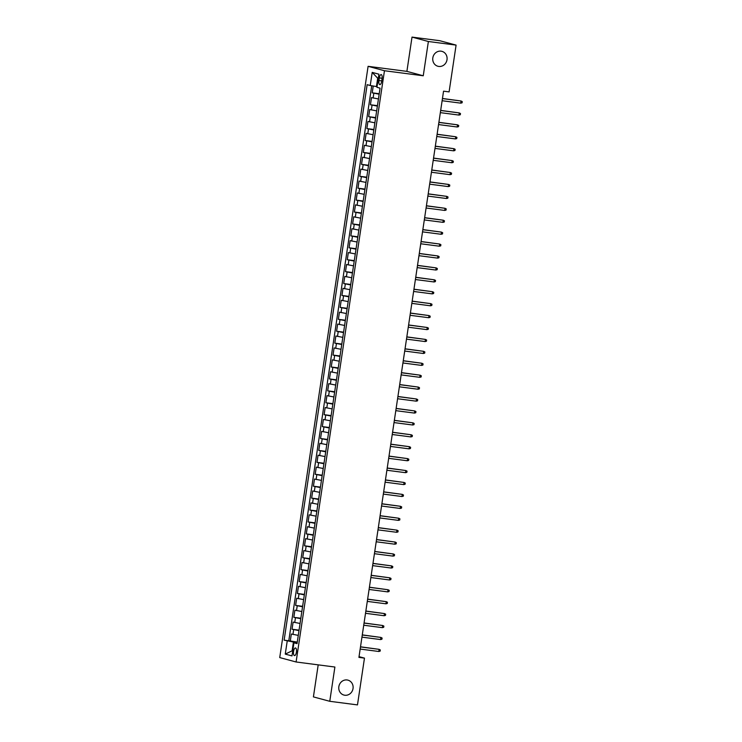 <?xml version="1.0" encoding="UTF-8"?>
<svg xmlns="http://www.w3.org/2000/svg" width="742" height="742" viewBox="0 0 742 742"><rect width="100%" height="100%" fill="white"/><g stroke="black" fill="none" stroke-linecap="round" stroke-linejoin="round"><path stroke-width="1.11" d="M347.08 679.969A7.726 7.142 -74.9 0 1 347.942 680.145A7.726 7.142 -74.9 0 1 352.951 688.993A7.726 7.142 -74.9 0 1 344.798 695.235A7.726 7.142 -74.9 0 1 343.926 695.059A7.726 7.142 -74.9 0 1 338.927 686.211A7.726 7.142 -74.9 0 1 347.08 679.969M441.054 51.17A7.726 7.142 -74.9 0 1 441.917 51.346A7.726 7.142 -74.9 0 1 446.925 60.195A7.726 7.142 -74.9 0 1 438.772 66.437A7.726 7.142 -74.9 0 1 437.901 66.261A7.726 7.142 -74.9 0 1 432.901 57.412A7.726 7.142 -74.9 0 1 441.054 51.17M296.41 652.153A3.858 1.456 -82.6 0 0 295.492 647.942A3.858 1.456 -82.6 0 0 293.582 651.383A3.858 1.456 -82.6 0 0 294.5 655.594A3.858 1.456 -82.6 0 0 296.41 652.153M318.197 664.86L313.412 696.896L329.763 701.301L357.477 704.9L364.47 658.117L359.035 656.651M368.097 66.326L279.734 657.579L296.095 661.985L384.458 70.731L368.097 66.326L406.894 71.371L423.255 75.777L428.375 41.506L412.014 37.1L406.894 71.371M412.014 37.1L439.728 40.699L456.089 45.104L428.375 41.506M373.235 86.016L372.215 92.833L379.227 93.742M378.439 98.964L371.501 97.601L370.434 104.752L377.437 105.661M376.658 110.883L369.72 109.519L368.653 116.67L375.656 117.579M374.877 122.81L367.939 121.438L366.873 128.589L373.875 129.498M373.096 134.729L366.158 133.356L365.092 140.507L372.094 141.425M371.315 146.647L364.378 145.274L363.311 152.435L370.314 153.344M369.535 158.565L362.597 157.202L361.53 164.353L368.533 165.262M367.754 170.484L360.816 169.12L359.749 176.271L366.752 177.18M365.973 182.411L359.035 181.039L357.969 188.19L364.971 189.099M364.192 194.33L357.254 192.957L356.188 200.108L363.19 201.026M362.411 206.248L355.474 204.885L354.398 212.036L361.41 212.945M360.631 218.167L353.693 216.803L352.617 223.954L359.629 224.863M358.85 230.094L351.912 228.721L350.836 235.873L357.848 236.781M357.06 242.013L350.122 240.64L349.055 247.791L356.067 248.709M355.279 253.931L348.341 252.558L347.275 259.719L354.286 260.627M353.498 265.849L346.56 264.486L345.494 271.637L352.496 272.546M351.717 277.768L344.78 276.404L343.713 283.555L350.716 284.464M349.936 289.695L342.999 288.323L341.932 295.474L348.935 296.383M348.156 301.614L341.218 300.241L340.151 307.392L347.154 308.31M346.375 313.532L339.437 312.159L338.371 319.32L345.373 320.229M344.594 325.45L337.656 324.087L336.59 331.238L343.592 332.147M342.813 337.369L335.876 336.005L334.809 343.156L341.812 344.065M341.032 349.297L334.095 347.924L333.028 355.075L340.031 355.984M339.252 361.215L332.314 359.842L331.238 366.993L338.25 367.911M337.471 373.133L330.533 371.77L329.457 378.921L336.469 379.83M335.69 385.052L328.752 383.688L327.676 390.839L334.688 391.748M333.9 396.979L326.962 395.607L325.896 402.758L332.908 403.667M332.119 408.898L325.182 407.525L324.115 414.676L331.127 415.594M330.338 420.816L323.401 419.443L322.334 426.604L329.337 427.513M328.558 432.734L321.62 431.371L320.553 438.522L327.556 439.431M326.777 444.653L319.839 443.289L318.772 450.44L325.775 451.349M324.996 456.58L318.058 455.208L316.992 462.359L323.994 463.268M323.215 468.499L316.277 467.126L315.211 474.277L322.213 475.195M321.434 480.417L314.497 479.044L313.43 486.205L320.433 487.114M319.654 492.336L312.716 490.972L311.649 498.123L318.652 499.032M317.873 504.254L310.935 502.891L309.868 510.042L316.871 510.95M316.092 516.182L309.154 514.809L308.078 521.96L315.09 522.869M314.311 528.1L307.373 526.727L306.298 533.878L313.31 534.797M312.53 540.018L305.593 538.655L304.517 545.806L311.529 546.715M310.74 551.937L303.803 550.573L302.736 557.724L309.748 558.633M308.96 563.864L302.022 562.492L300.955 569.643L307.967 570.552M307.179 575.783L300.241 574.41L299.174 581.561L306.177 582.479M305.398 587.701L298.46 586.328L297.394 593.489L304.396 594.398M303.617 599.619L296.679 598.256L295.613 605.407L302.615 606.316M301.836 611.538L294.899 610.174L293.832 617.325L300.835 618.234M300.056 623.466L293.118 622.093L292.051 629.244L299.054 630.153M456.089 45.104L449.095 91.897L443.549 91.173L358.924 657.393L364.47 658.117M379.338 77.91L378.939 80.535A3.738 1.41 -82.6 0 0 379.83 84.616A3.738 1.41 -82.6 0 0 381.685 81.268L382.074 78.652A3.738 1.41 -82.6 0 0 381.184 74.571A3.738 1.41 -82.6 0 0 379.338 77.91L382.121 78.272M297.143 642.971L293.943 642.804L297.041 643.639L380.062 88.15L376.964 87.315L378.921 74.2L372.206 72.391L370.239 85.506L367.151 84.671L284.13 640.161L293.424 642.043L292.181 650.391L292.784 650.558M293.943 642.804L291.986 655.919L285.262 654.11L287.228 640.995M379.153 94.197L372.215 92.833M371.733 85.757L288.786 640.763L297.273 642.08M298.275 635.384L291.337 634.011L290.27 641.162M298.989 630.617L292.051 629.244M300.77 618.698L293.832 617.325M302.55 606.771L295.613 605.407M304.331 594.852L297.394 593.489M306.112 582.934L299.174 581.561M307.893 571.015L300.955 569.643M309.674 559.088L302.736 557.724M311.454 547.169L304.517 545.806M313.235 535.251L306.298 533.878M315.016 523.333L308.078 521.96M316.806 511.414L309.868 510.042M318.587 499.487L311.649 498.123M320.368 487.568L313.43 486.205M322.149 475.65L315.211 474.277M323.929 463.731L316.992 462.359M325.71 451.813L318.772 450.44M327.491 439.885L320.553 438.522M329.272 427.967L322.334 426.604M331.053 416.049L324.115 414.676M332.833 404.13L325.896 402.758M334.614 392.203L327.676 390.839M336.395 380.284L329.457 378.921M338.176 368.366L331.238 366.993M339.966 356.448L333.028 355.075M341.747 344.529L334.809 343.156M343.527 332.602L336.59 331.238M345.308 320.683L338.371 319.32M347.089 308.765L340.151 307.392M348.87 296.846L341.932 295.474M350.651 284.928L343.713 283.555M352.431 273L345.494 271.637M354.212 261.082L347.275 259.719M355.993 249.164L349.055 247.791M357.774 237.245L350.836 235.873M359.555 225.318L352.617 223.954M361.335 213.399L354.398 212.036M363.126 201.481L356.188 200.108M364.906 189.562L357.969 188.19M366.687 177.644L359.749 176.271M368.468 165.716L361.53 164.353M370.249 153.798L363.311 152.435M372.03 141.88L365.092 140.507M373.81 129.961L366.873 128.589M375.591 118.043L368.653 116.67M377.372 106.115L370.434 104.752M378.299 78.374L377.697 78.216L376.444 86.554L370.239 85.506M377.066 86.638L376.444 86.554M329.763 701.301L334.892 667.03L296.095 661.985M423.255 75.777L384.458 70.731M292.802 650.474L285.262 654.11M297.208 642.535L293.424 642.043M288.786 640.763L284.13 640.161M377.697 78.216L372.206 72.391M460.754 103.147L462.09 102.813L462.266 101.617L461.07 101.005L460.754 103.147L442.121 100.726M442.445 98.584L461.07 101.005L442.455 98.473M458.973 115.075L460.309 114.732L460.485 113.545L459.289 112.923L458.973 115.075L440.34 112.645M440.665 110.502L459.289 112.923L440.674 110.391M457.193 126.993L458.528 126.65L458.704 125.463L457.508 124.841L457.193 126.993L438.559 124.573M438.884 122.421L457.508 124.841L438.893 122.319M455.412 138.912L456.747 138.578L456.924 137.381L455.727 136.769L455.412 138.912L436.778 136.491M437.103 134.348L455.727 136.769L437.112 134.237M453.622 150.83L454.957 150.496L455.143 149.3L453.946 148.688L453.622 150.83L434.998 148.409M435.313 146.267L453.946 148.688L435.331 146.155M451.841 162.748L453.177 162.415L453.362 161.227L452.166 160.606L451.841 162.748L433.217 160.328M433.532 158.185L452.166 160.606L433.551 158.074M450.06 174.676L451.396 174.333L451.581 173.146L450.385 172.524L450.06 174.676L431.436 172.255M431.751 170.103L450.385 172.524L431.77 169.992M448.279 186.594L449.615 186.251L449.791 185.064L448.604 184.452L448.279 186.594L429.655 184.174M429.97 182.022L448.604 184.452L429.989 181.92M446.498 198.513L447.834 198.179L448.01 196.982L446.823 196.37L446.498 198.513L427.874 196.092M428.19 193.95L446.823 196.37L428.208 193.838M444.718 210.431L446.053 210.097L446.23 208.901L445.042 208.289L444.718 210.431L426.084 208.01M426.409 205.868L445.042 208.289L426.427 205.757M442.937 222.35L444.272 222.016L444.449 220.828L443.262 220.207L442.937 222.35L424.303 219.929M424.628 217.786L443.262 220.207L424.647 217.675M441.156 234.277L442.492 233.934L442.668 232.747L441.481 232.125L441.156 234.277L422.523 231.856M422.847 229.705L441.481 232.125L422.866 229.603M439.375 246.196L440.711 245.862L440.887 244.665L439.691 244.053L439.375 246.196L420.742 243.775M421.066 241.623L439.691 244.053L421.085 241.521M437.594 258.114L438.93 257.78L439.106 256.584L437.91 255.971L437.594 258.114L418.961 255.693M419.286 253.551L437.91 255.971L419.295 253.439M435.814 270.032L437.149 269.698L437.326 268.502L436.129 267.89L435.814 270.032L417.18 267.612M417.505 265.469L436.129 267.89L417.514 265.358M434.033 281.96L435.368 281.617L435.545 280.43L434.348 279.808L434.033 281.96L415.399 279.53M415.724 277.387L434.348 279.808L415.733 277.276M432.252 293.878L433.588 293.535L433.764 292.348L432.567 291.727L432.252 293.878L413.619 291.458M413.943 289.306L432.567 291.727L413.953 289.204M430.462 305.797L431.798 305.463L431.983 304.266L430.787 303.654L430.462 305.797L411.838 303.376M412.153 301.233L430.787 303.654L412.172 301.122M428.681 317.715L430.017 317.381L430.202 316.185L429.006 315.573L428.681 317.715L410.057 315.294M410.372 313.152L429.006 315.573L410.391 313.041M426.9 329.633L428.236 329.3L428.422 328.112L427.225 327.491L426.9 329.633L408.276 327.213M408.592 325.07L427.225 327.491L408.61 324.959M425.12 341.561L426.455 341.218L426.631 340.031L425.444 339.409L425.12 341.561L406.495 339.14M406.811 336.989L425.444 339.409L406.829 336.877M423.339 353.48L424.674 353.136L424.851 351.949L423.663 351.337L423.339 353.48L404.715 351.059M405.03 348.907L423.663 351.337L405.049 348.805M421.558 365.398L422.894 365.064L423.07 363.868L421.883 363.255L421.558 365.398L402.925 362.977M403.249 360.835L421.883 363.255L403.268 360.723M419.777 377.316L421.113 376.982L421.289 375.786L420.102 375.174L419.777 377.316L401.144 374.895M401.468 372.753L420.102 375.174L401.487 372.642M417.996 389.235L419.332 388.901L419.508 387.714L418.321 387.092L417.996 389.235L399.363 386.814M399.688 384.671L418.321 387.092L399.706 384.56M416.216 401.162L417.551 400.819L417.727 399.632L416.531 399.01L416.216 401.162L397.582 398.742M397.907 396.59L416.531 399.01L397.925 396.488M414.435 413.081L415.77 412.747L415.947 411.55L414.75 410.938L414.435 413.081L395.801 410.66M396.126 408.508L414.75 410.938L396.135 408.406M412.654 424.999L413.99 424.665L414.166 423.469L412.969 422.857L412.654 424.999L394.021 422.578M394.345 420.436L412.969 422.857L394.354 420.324M410.873 436.917L412.209 436.584L412.385 435.387L411.189 434.775L410.873 436.917L392.24 434.497M392.564 432.354L411.189 434.775L392.574 432.243M409.092 448.845L410.428 448.502L410.604 447.315L409.408 446.693L409.092 448.845L390.459 446.415M390.784 444.272L409.408 446.693L390.793 444.161M407.302 460.763L408.638 460.42L408.823 459.233L407.627 458.612L407.302 460.763L388.678 458.343M388.993 456.191L407.627 458.612L389.012 456.089M405.522 472.682L406.857 472.348L407.043 471.151L405.846 470.539L405.522 472.682L386.897 470.261M387.213 468.119L405.846 470.539L387.231 468.007M403.741 484.6L405.076 484.266L405.262 483.07L404.065 482.458L403.741 484.6L385.117 482.179M385.432 480.037L404.065 482.458L385.45 479.926M401.96 496.519L403.296 496.185L403.472 494.997L402.285 494.376L401.96 496.519L383.336 494.098M383.651 491.955L402.285 494.376L383.67 491.844M400.179 508.446L401.515 508.103L401.691 506.916L400.504 506.294L400.179 508.446L381.555 506.025M381.87 503.874L400.504 506.294L381.889 503.762M398.398 520.365L399.734 520.021L399.91 518.834L398.723 518.222L398.398 520.365L379.765 517.944M380.089 515.792L398.723 518.222L380.108 515.69M396.618 532.283L397.953 531.949L398.129 530.753L396.942 530.14L396.618 532.283L377.984 529.862M378.309 527.72L396.942 530.14L378.327 527.608M394.837 544.201L396.172 543.867L396.349 542.671L395.161 542.059L394.837 544.201L376.203 541.781M376.528 539.638L395.161 542.059L376.546 539.527M393.056 556.12L394.392 555.786L394.568 554.599L393.371 553.977L393.056 556.12L374.422 553.699M374.747 551.556L393.371 553.977L374.766 551.445M391.275 568.047L392.611 567.704L392.787 566.517L391.59 565.896L391.275 568.047L372.642 565.627M372.966 563.475L391.59 565.896L372.985 563.373M389.494 579.966L390.83 579.632L391.006 578.435L389.81 577.823L389.494 579.966L370.861 577.545M371.185 575.393L389.81 577.823L371.195 575.291M387.714 591.884L389.049 591.55L389.225 590.354L388.029 589.742L387.714 591.884L369.08 589.463M369.405 587.321L388.029 589.742L369.414 587.21M385.933 603.803L387.268 603.469L387.445 602.272L386.248 601.66L385.933 603.803L367.299 601.382M367.624 599.239L386.248 601.66L367.633 599.128M384.143 615.73L385.478 615.387L385.664 614.2L384.467 613.578L384.143 615.73L365.518 613.3M365.834 611.158L384.467 613.578L365.852 611.046M382.362 627.649L383.697 627.305L383.883 626.118L382.687 625.497L382.362 627.649L363.738 625.228M364.053 623.076L382.687 625.497L364.072 622.974M380.581 639.567L381.917 639.233L382.102 638.037L380.906 637.424L380.581 639.567L361.957 637.146M362.272 635.004L380.906 637.424L362.291 634.892M378.8 651.485L380.136 651.151L380.312 649.955L379.125 649.343L378.8 651.485L360.176 649.064M360.491 646.922L379.125 649.343L360.51 646.811M373.115 98.027L373.829 93.26M292.951 634.447L293.665 629.68M294.732 622.529L295.446 617.761M296.512 610.61L297.227 605.843M298.293 598.683L299.007 593.915M300.074 586.764L300.788 581.997M301.855 574.846L302.569 570.079M303.636 562.928L304.35 558.16M305.416 551.009L306.131 546.242M307.207 539.082L307.911 534.314M308.987 527.163L309.692 522.396M310.768 515.245L311.473 510.477M312.549 503.326L313.263 498.559M314.33 491.408L315.044 486.631M316.111 479.48L316.825 474.713M317.891 467.562L318.606 462.795M319.672 455.644L320.386 450.876M321.453 443.725L322.167 438.958M323.234 431.798L323.948 427.03M325.015 419.879L325.729 415.112M326.795 407.961L327.51 403.194M328.576 396.043L329.29 391.275M330.366 384.124L331.071 379.357M332.147 372.196L332.852 367.429M333.928 360.278L334.633 355.511M335.709 348.36L336.423 343.592M337.489 336.441L338.204 331.674M339.27 324.523L339.984 319.746M341.051 312.595L341.765 307.828M342.832 300.677L343.546 295.91M344.613 288.759L345.327 283.991M346.393 276.84L347.108 272.073M348.174 264.913L348.888 260.145M349.955 252.994L350.669 248.227M351.736 241.076L352.45 236.308M353.517 229.157L354.231 224.39M355.307 217.239L356.012 212.472M357.087 205.311L357.792 200.544M358.868 193.393L359.582 188.626M360.649 181.475L361.363 176.707M362.43 169.556L363.144 164.789M364.211 157.638L364.925 152.861M365.992 145.71L366.706 140.943M367.772 133.792L368.486 129.025M369.553 121.874L370.267 117.106M371.334 109.955L372.048 105.188M381.74 80.897L378.939 80.535"/></g></svg>
